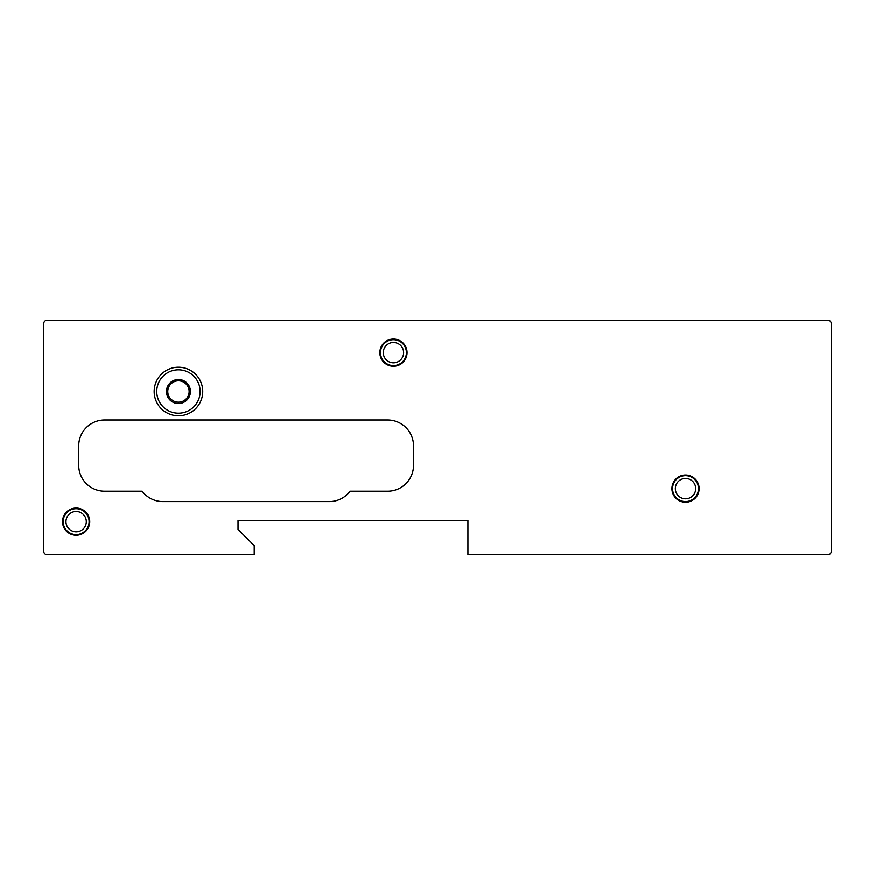 <?xml version="1.0" encoding="UTF-8"?>
<svg xmlns="http://www.w3.org/2000/svg" width="875" height="875" viewBox="0 0 875 875"><rect width="100%" height="100%" fill="white"/><g stroke="black" fill="none" stroke-linecap="round" stroke-linejoin="round"><path stroke-width="1.31" d="M46.988 554.717L254.22 554.717L254.22 545.65L238.033 529.462L238.033 520.395L467.939 520.395L467.939 554.717L828.012 554.717A3.237 3.237 0 0 0 831.25 551.48L831.25 323.52A3.237 3.237 0 0 0 828.012 320.283L46.988 320.283A3.237 3.237 0 0 0 43.75 323.52L43.75 551.48A3.237 3.237 0 0 0 46.988 554.717M78.717 465.347L78.717 445.922A25.9 25.9 0 0 1 104.628 420.011L387.636 420.011A25.9 25.9 0 0 1 413.536 445.922L413.536 465.347A25.9 25.9 0 0 1 387.636 491.247L350.077 491.247A25.9 25.9 0 0 1 329.35 501.616L162.914 501.616A25.9 25.9 0 0 1 142.188 491.247L104.628 491.247A25.9 25.9 0 0 1 78.717 465.347M62.53 521.686A13.595 13.595 0 0 1 76.136 508.091A13.595 13.595 0 0 1 89.731 521.686A13.595 13.595 0 0 1 76.136 535.292A13.595 13.595 0 0 1 62.53 521.686M379.859 352.658A13.595 13.595 0 0 1 393.466 339.062A13.595 13.595 0 0 1 407.061 352.658A13.595 13.595 0 0 1 393.466 366.264A13.595 13.595 0 0 1 379.859 352.658M671.934 488.666A13.595 13.595 0 0 1 685.541 475.059A13.595 13.595 0 0 1 699.136 488.666A13.595 13.595 0 0 1 685.541 502.261A13.595 13.595 0 0 1 671.934 488.666M154.164 391.519A24.281 24.281 0 0 1 178.456 367.238A24.281 24.281 0 0 1 202.738 391.519A24.281 24.281 0 0 1 178.456 415.8A24.281 24.281 0 0 1 154.164 391.519M156.756 391.519A21.7 21.7 0 0 1 178.456 369.83A21.7 21.7 0 0 1 200.145 391.519A21.7 21.7 0 0 1 178.456 413.219A21.7 21.7 0 0 1 156.756 391.519M189.853 395.227A11.977 11.977 0 0 1 166.469 391.519A11.977 11.977 0 0 1 178.456 379.542A11.977 11.977 0 0 1 189.853 395.227M189.142 391.519A10.686 10.686 0 0 1 178.456 402.205A10.686 10.686 0 0 1 167.77 391.519A10.686 10.686 0 0 1 178.456 380.833A10.686 10.686 0 0 1 189.142 391.519M698.491 488.666A12.95 12.95 0 0 1 685.541 501.616A12.95 12.95 0 0 1 672.58 488.666A12.95 12.95 0 0 1 685.541 475.705A12.95 12.95 0 0 1 698.491 488.666M675.369 488.666A10.172 10.172 0 0 1 685.541 478.494A10.172 10.172 0 0 1 695.713 488.666A10.172 10.172 0 0 1 685.541 498.837A10.172 10.172 0 0 1 675.369 488.666M406.416 352.658A12.95 12.95 0 0 1 393.466 365.619A12.95 12.95 0 0 1 380.505 352.658A12.95 12.95 0 0 1 393.466 339.708A12.95 12.95 0 0 1 406.416 352.658M383.294 352.658A10.172 10.172 0 0 1 393.466 342.497A10.172 10.172 0 0 1 403.638 352.658A10.172 10.172 0 0 1 393.466 362.83A10.172 10.172 0 0 1 383.294 352.658M89.086 521.686A12.95 12.95 0 0 1 76.136 534.647A12.95 12.95 0 0 1 63.175 521.686A12.95 12.95 0 0 1 76.136 508.736A12.95 12.95 0 0 1 89.086 521.686M65.964 521.686A10.172 10.172 0 0 1 76.136 511.514A10.172 10.172 0 0 1 86.297 521.686A10.172 10.172 0 0 1 76.136 531.858A10.172 10.172 0 0 1 65.964 521.686"/></g></svg>
